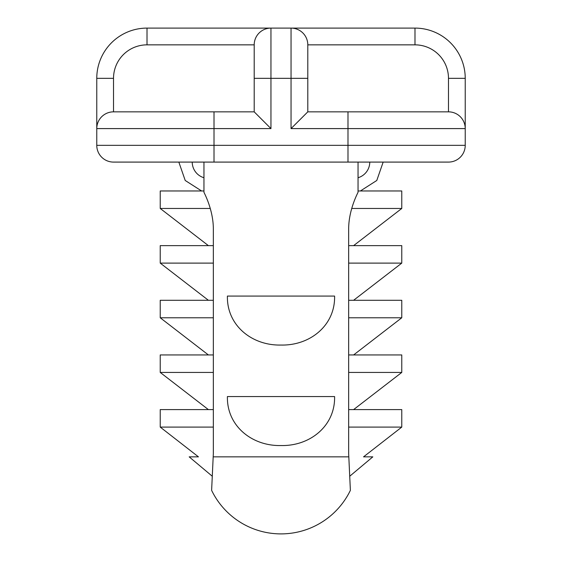 <?xml version="1.0" encoding="UTF-8"?>
<svg xmlns="http://www.w3.org/2000/svg" width="562" height="562" viewBox="0 0 562 562"><rect width="100%" height="100%" fill="white"/><g stroke="black" fill="none" stroke-linecap="round" stroke-linejoin="round"><path stroke-width="0.84" d="M334.594 296.076C335.303 325.349 310.084 345.749 281 345.047C251.917 345.749 226.697 325.349 227.406 296.076L334.594 296.076M334.594 396.561C335.303 425.834 310.084 446.242 281 445.54C251.917 446.242 226.697 425.834 227.406 396.561L334.594 396.561M210.265 208.46L160.226 208.46L160.226 190.968L203.957 190.968M358.043 190.968L401.774 190.968L401.774 208.46L351.735 208.46M213.342 409.6L160.226 409.6L160.226 427.092L198.449 456.857L189.183 456.857L212.303 476.26M213.342 354.945L160.226 354.945L160.226 372.437L208.39 409.6M213.342 300.284L160.226 300.284L160.226 317.776L208.39 354.945M213.342 245.629L160.226 245.629L160.226 263.114L208.39 300.284M160.226 208.46L208.39 245.629M348.658 427.092L401.774 427.092L363.551 456.857L372.817 456.857L349.697 476.26M160.226 427.092L213.342 427.092M353.61 245.629L401.774 208.46M353.61 300.284L401.774 263.114L401.774 245.629L348.658 245.629M353.61 354.945L401.774 317.776L401.774 300.284L348.658 300.284M353.61 409.6L401.774 372.437L401.774 354.945L348.658 354.945M401.774 427.092L401.774 409.6L348.658 409.6M160.226 372.437L213.342 372.437M348.658 372.437L401.774 372.437M160.226 317.776L213.342 317.776M348.658 317.776L401.774 317.776M160.226 263.114L213.342 263.114M348.658 263.114L401.774 263.114M307.8 111.845L307.8 44.848A16.748 16.748 0 0 0 291.046 28.1L147.012 28.1A50.243 50.243 0 0 0 96.769 78.343L96.769 128.593L270.954 128.593L270.954 78.343L291.046 78.343L291.046 128.593L307.8 111.845L347.99 111.845L347.99 128.593L465.231 128.593L465.231 78.343A50.243 50.243 0 0 0 414.988 28.1L291.046 28.1L291.046 78.343L307.8 78.343L307.8 44.848L414.988 44.848L414.988 28.1L378.142 28.1L414.988 28.1M414.988 44.848A33.495 33.495 0 0 1 448.483 78.343L448.483 111.845A16.748 16.748 0 0 1 465.231 128.593L465.231 145.34L214.01 145.34L214.01 111.845L113.517 111.845A16.748 16.748 0 0 0 96.769 128.593L96.769 145.34A16.748 16.748 0 0 0 113.517 162.088L448.483 162.088A16.748 16.748 0 0 0 465.231 145.34M465.231 128.593A16.748 16.748 0 0 0 448.483 111.845L347.99 111.845M113.517 111.845L113.517 78.343A33.495 33.495 0 0 1 147.012 44.848L254.2 44.848L254.2 111.845L214.01 111.845M254.2 111.845L270.954 128.593M254.2 44.848A16.748 16.748 0 0 1 270.954 28.1L270.954 78.343L254.2 78.343L254.2 44.848A16.748 16.748 0 0 1 270.954 28.1M147.012 28.1L183.858 28.1L147.012 28.1L147.012 44.848M358.043 192.232C358.387 191.965 348.63 209.155 348.658 229.078C348.63 209.155 358.387 191.965 358.043 192.232L358.043 162.088M213.342 229.078C213.37 209.155 203.613 191.965 203.957 192.232C203.613 191.965 213.37 209.155 213.342 229.078C213.37 209.155 203.613 191.965 203.957 192.232C203.613 191.965 213.37 209.155 213.342 229.078L213.342 453.506L211.621 490.352A77.043 77.043 0 0 0 350.379 490.352L348.658 453.506L348.658 229.078M192.232 162.088A16.305 16.305 0 0 0 203.957 177.733M369.768 162.088A16.305 16.305 0 0 1 358.043 177.733M448.483 78.343L465.231 78.343M291.046 128.593L347.99 128.593L347.99 162.088M113.517 78.343L96.769 78.343M113.517 162.088A16.748 16.748 0 0 1 96.769 145.34L214.01 145.34L214.01 162.088M348.742 456.857L213.258 456.857M201.61 190.968L185.214 180.479L178.835 162.088M360.39 190.968L376.786 180.479L383.165 162.088M203.957 162.088L203.957 192.232"/></g></svg>
